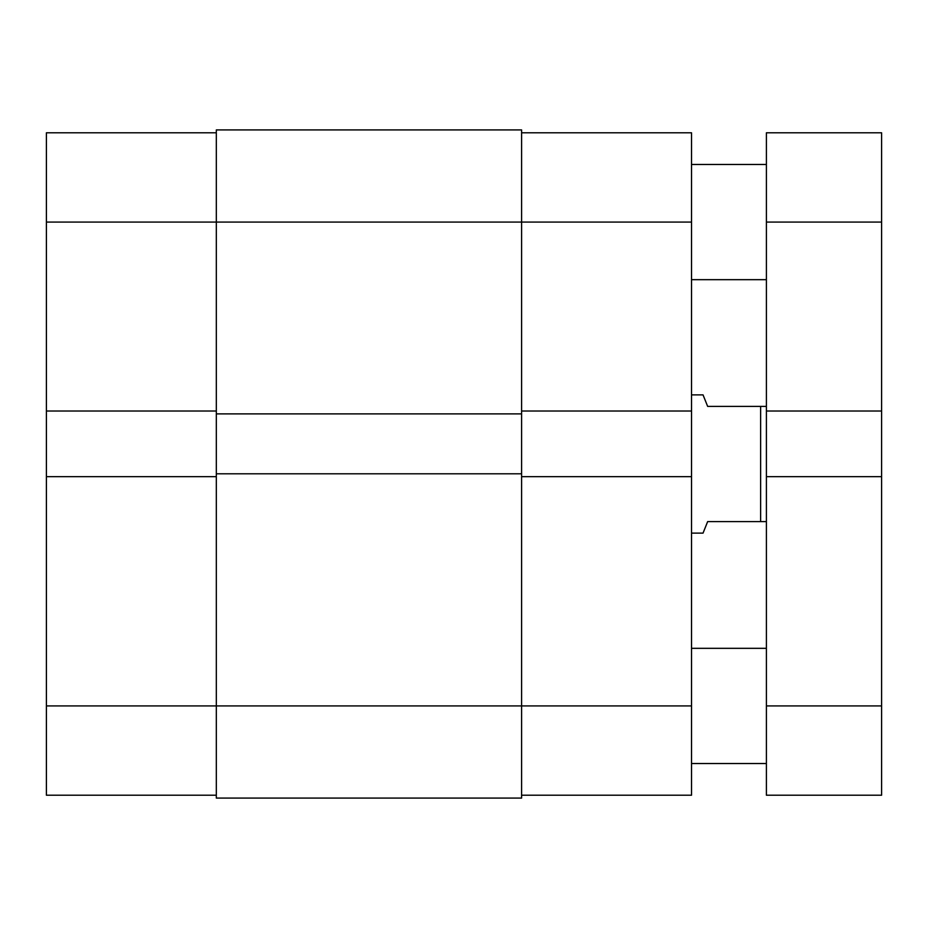 <?xml version="1.0" encoding="UTF-8"?>
<svg xmlns="http://www.w3.org/2000/svg" width="928" height="928" viewBox="0 0 928 928"><rect width="100%" height="100%" fill="white"/><g stroke="black" fill="none" stroke-linecap="round" stroke-linejoin="round"><path stroke-width="1.39" d="M691.522 533.124L703.041 533.124L707.646 521.606L760.635 521.606L760.635 406.394L766.4 406.394M691.522 394.876L703.041 394.876L707.646 406.394L760.635 406.394M766.4 521.606L760.635 521.606M46.4 476.667L46.4 705.918L216.317 705.918L216.317 798.08L521.606 798.08L521.606 705.918L216.317 705.918L216.317 222.082L46.4 222.082L46.4 476.667L216.317 476.667M216.317 795.203L46.4 795.203L46.4 705.918M46.4 222.082L46.4 132.797L216.317 132.797M46.4 411.011L216.317 411.011M691.522 648.324L766.4 648.324M691.522 763.524L766.4 763.524M691.522 164.476L766.4 164.476M691.522 279.676L766.4 279.676M881.6 222.082L766.4 222.082L766.4 132.797L881.6 132.797L881.6 476.667L766.4 476.667L766.4 795.203L881.6 795.203L766.4 795.203M766.4 476.667L766.4 222.082M881.6 411.011L766.4 411.011M881.6 476.667L881.6 795.203M521.606 132.797L691.522 132.797L691.522 222.082L521.606 222.082L521.606 129.92L216.317 129.92L216.317 222.082L521.606 222.082L521.606 413.888L216.317 413.888M216.317 473.79L521.606 473.79L521.606 413.888M521.606 473.79L521.606 705.918L691.522 705.918L691.522 795.203L521.606 795.203M691.522 222.082L691.522 411.011L521.606 411.011M521.606 476.667L691.522 476.667L691.522 411.011M691.522 476.667L691.522 705.918M881.6 705.918L766.4 705.918"/></g></svg>
